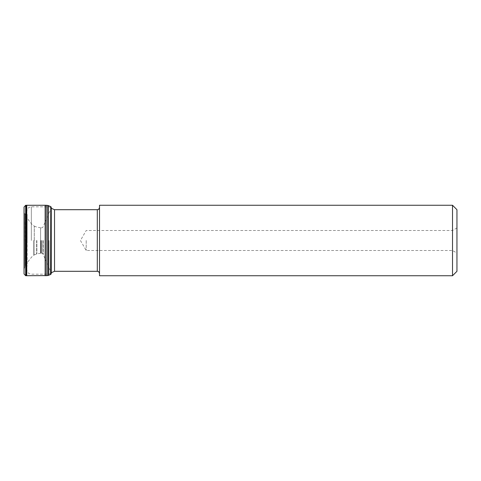 <?xml version="1.0" encoding="UTF-8"?>
<svg xmlns="http://www.w3.org/2000/svg" width="481" height="481" viewBox="0 0 481 481"><rect width="100%" height="100%" fill="white"/><g stroke="black" fill="none" stroke-linecap="round" stroke-linejoin="round"><path stroke-width="0.36" stroke-dasharray="2.4 1.8" d="M47.926 205.447L47.926 275.553M48.238 240.5L48.238 205.561L48.238 240.5M51.04 240.5L51.04 208.315L51.04 240.5M41.372 240.5L41.372 253.054L41.372 240.5M41.089 240.5L41.089 253.138L41.089 240.5M40.651 240.5L40.651 253.198L40.651 240.5M40.584 240.5L40.584 253.198L40.584 240.5M34.289 240.5L34.289 226.124L34.289 240.5M24.224 240.5L24.224 212.343L24.224 240.5M24.212 240.5L24.212 212.295L24.212 240.5M24.158 240.5L24.158 212.019L24.158 240.5M24.098 240.5L24.098 269.576L24.098 240.5M25.667 215.614L24.158 212.019L24.05 207.347L24.05 273.954L24.158 268.981L24.82 266.835L24.82 214.165L24.82 266.835L25.343 265.927L25.343 215.073L25.343 265.927L25.667 265.386M25.667 205.285L25.667 275.715M25.727 205.279L25.727 275.721M456.95 271.302L456.95 209.698M456.95 240.5L456.95 253.054L456.95 240.5M452.513 205.255L452.513 275.745M99.525 275.745L99.525 205.255M99.525 240.5L99.525 273.521L99.525 240.5M452.513 240.5L452.513 250.493L452.513 240.5M86.201 240.5L86.201 250.493L86.201 240.5M26.732 205.285L26.732 275.715M26.251 205.279L26.251 275.721M45.142 275.751L45.142 205.249M46.236 275.763L46.236 205.237M47.751 275.577L47.751 205.423M47.775 205.423L47.775 275.577M48.208 275.451L48.208 205.549M48.274 205.573L48.274 275.427M50.601 206.535L50.601 274.465M50.77 206.589L50.77 274.41M51.01 240.5L51.01 208.369L51.01 240.5M50.788 240.5L50.788 208.832L50.788 240.5M50.583 240.5L50.583 271.729L50.583 240.5M43.296 240.5L43.296 254.611L43.296 240.5M42.773 240.5L42.773 253.685L42.773 240.5M41.33 240.5L41.33 253.072L41.33 240.5M40.608 240.5L40.608 227.802L40.608 240.5M40.554 240.5L40.554 253.204L40.554 240.5M36.869 240.5L36.869 253.89L36.869 240.5M36.604 240.5L36.604 253.956L36.604 240.5M34.259 240.5L34.259 226.106L34.259 240.5M34.019 240.5L34.019 255.068L34.019 240.5M33.796 240.5L33.796 255.219L33.796 240.5M25.307 240.5L25.307 259.524L25.307 240.5M26.906 240.5L26.906 269.36L26.906 240.5M27.14 240.5L27.14 214.334L27.14 240.5M31.331 240.5L31.331 206.812L31.331 240.5M49.038 240.5L49.038 274.188L49.038 240.5M54.527 271.302L54.527 209.698M97.3 209.698L97.3 271.302M50.872 240.5L50.872 273.226L50.872 240.5M26.04 240.5L26.04 218.621L26.04 240.5M51.04 208.315L51.04 272.685M41.372 227.946L42.773 227.315L43.296 226.389L51.01 208.369M41.372 253.054L42.773 253.685L43.296 254.611L51.01 272.631M34.289 254.876L36.604 253.956L41.33 253.072M34.289 226.124L36.604 227.044L41.33 227.928M25.727 265.284L29.203 259.999L32.029 256.632L34.259 254.894M25.727 215.716L29.203 221.001L32.029 224.368L34.259 226.106M24.05 207.04L24.05 273.96M26.972 240.5L25.289 221.086L25.289 259.914L26.972 240.5M27.14 214.334L26.888 269.751L27.164 214.911L25.289 221.086L25.289 259.914L27.164 266.089L27.14 214.334M50.872 207.774L49.038 206.812L31.331 206.812C28.632 207.077 27.152 208.556 26.888 211.249L26.888 269.751C27.152 272.444 28.632 273.923 31.331 274.188L49.038 274.188L50.872 273.226M456.95 227.946L452.513 230.507L86.201 230.507L80.435 240.5L86.201 250.493L452.513 250.493L456.95 253.054"/><path stroke-width="0.72" d="M50.601 274.465L50.77 206.589L50.77 274.41L48.274 275.427L48.256 205.567L48.238 275.439L48.208 205.549L47.926 275.553L47.751 205.423L47.751 275.577L26.732 275.715L26.732 205.285L26.251 205.279L26.251 275.721L26.732 275.715M24.05 273.954L24.05 207.046L24.05 273.96L25.667 275.715L25.667 205.285L24.05 207.04M25.667 275.715L25.727 205.279L26.251 205.279M452.513 205.255L456.95 209.698L456.95 271.302L452.513 275.745L452.513 205.255L99.525 205.255L99.525 275.745L452.513 275.745M47.751 205.423L45.142 205.249L45.142 275.751M46.236 205.237L46.236 275.763M47.926 275.553L47.775 205.423M97.3 209.698L54.527 209.698L54.527 271.302L97.3 271.302L97.3 209.698C97.962 209.271 98.467 210.51 99.525 207.479M45.142 205.249L26.732 205.285M50.601 206.535L48.274 205.573M50.77 274.41L51.257 273.605L51.257 207.395L50.77 206.589M25.727 275.721L26.251 275.721M97.3 271.302C97.962 271.729 98.467 270.49 99.525 273.521M50.872 273.226L51.124 272.895M51.257 272.739L54.527 271.302M54.527 209.698L51.257 208.261M51.124 208.105L50.872 207.774"/></g></svg>
